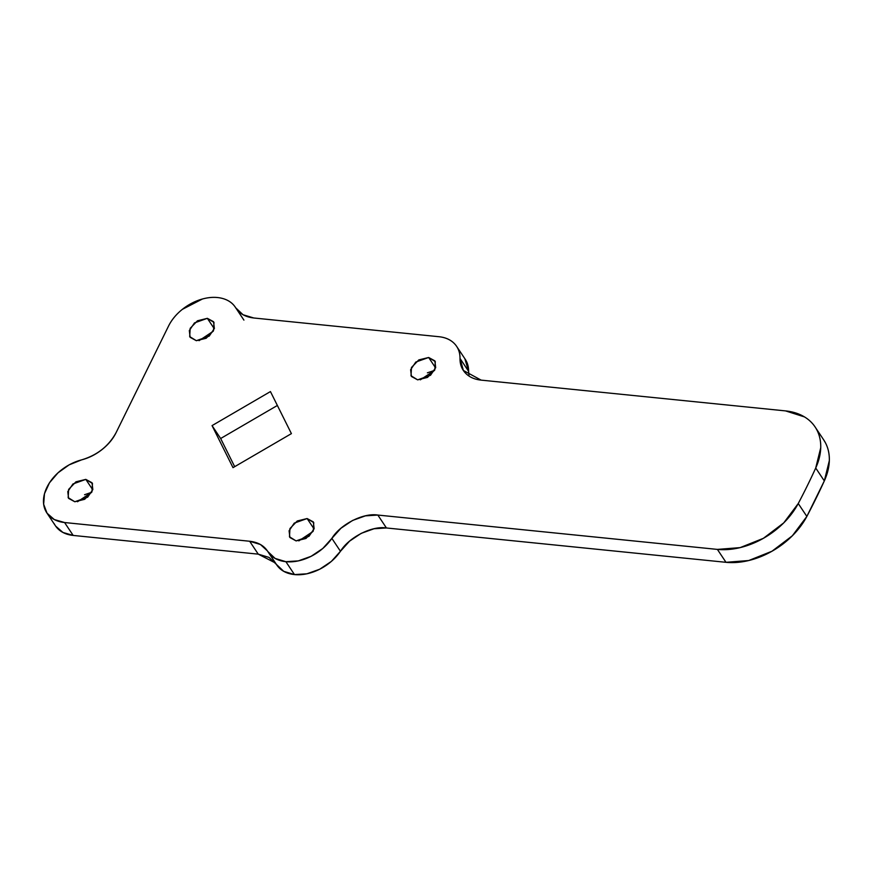 <?xml version="1.0" encoding="UTF-8"?>
<svg xmlns="http://www.w3.org/2000/svg" width="873" height="873" viewBox="0 0 873 873"><rect width="100%" height="100%" fill="white"/><g stroke="black" fill="none" stroke-linecap="round" stroke-linejoin="round"><path stroke-width="1.31" d="M296.111 540.911L289.901 537.528L289.094 530.773L294.245 523.123L307.121 518.54L314.062 528.951L307.121 518.54L313.331 521.912L314.138 528.678L308.987 536.317L296.111 540.911L289.476 536.797L289.945 528.547L297.257 520.985L307.121 518.54L313.756 522.643L313.287 530.904L305.976 538.466L296.111 540.911M312.992 531.461L298.839 540.889M74.805 501.757L68.585 498.374L67.788 491.619L72.939 483.969L85.816 479.386L92.745 489.797L85.816 479.386L92.025 482.758L92.833 489.524L87.682 497.163L74.805 501.757L68.159 497.643L68.64 489.393L75.951 481.82L85.816 479.386L92.451 483.489L91.971 491.75L84.659 499.312L74.805 501.757M91.687 492.307L77.533 501.735M417.643 379.853L411.434 376.47L410.626 369.716L415.777 362.066L428.654 357.483L435.594 367.893L428.654 357.483L434.863 360.855L435.671 367.62L430.52 375.27L417.643 379.853L411.008 375.739L411.478 367.489L418.789 359.927L428.654 357.483L435.289 361.586L434.819 369.846L427.508 377.409L417.643 379.853M434.525 370.403L420.371 379.831M196.338 340.699L190.118 337.316L189.321 330.561L194.472 322.912L207.348 318.329L214.278 328.739L207.348 318.329L213.558 321.701L214.365 328.466L209.214 336.105L196.338 340.699L189.692 336.585L190.172 328.335L197.484 320.773L207.348 318.329L213.983 322.432L213.503 330.692L206.192 338.255L196.338 340.699M213.219 331.249L199.066 340.677M268.131 552.031L276.741 564.94A40.234 27.794 -33.7 0 0 294.485 574.587L285.886 561.688A40.234 27.794 146.3 0 1 268.142 552.042A40.234 27.794 146.3 0 1 267.771 551.463L268.524 552.587M270.444 391.573L291.407 433.63L233.004 467.655L212.052 425.609L270.444 391.573L291.407 433.63L233.004 467.655L212.052 425.609L220.651 438.508L212.052 425.609L270.444 391.573M277.363 405.465L220.651 438.508L234.684 466.684L220.651 438.508L277.363 405.465M469.008 376.034L468.605 371.32L460.006 358.41C459.918 364.368 461.795 369.312 465.615 373.24C469.445 377.169 474.617 379.46 481.132 380.126L785.536 410.899L481.132 380.126L463.377 370.468L460.006 358.41C460.082 352.463 458.205 347.519 454.386 343.591C450.566 339.662 445.394 337.36 438.879 336.705L253.803 317.99L438.879 336.705A40.234 27.794 146.3 0 1 456.579 346.286A40.234 27.794 146.3 0 1 460.006 358.41L468.605 371.32A40.234 27.794 -33.7 0 0 465.178 359.185M275.464 563.02L258.255 554.148L249.656 541.249C257.961 542.188 264.006 545.592 267.771 551.463L275.115 558.425L285.886 561.688L298.304 560.892L311.115 556.308L322.781 548.484L331.86 538.379A40.234 27.794 146.3 0 1 285.886 561.688L294.485 574.587A40.234 27.794 -33.7 0 0 340.459 551.278L331.86 538.379L340.939 528.263L352.605 520.439L365.416 515.856L377.834 515.059L386.433 527.969C372.105 525.524 348.916 537.288 340.459 551.278L331.86 538.379C340.317 524.378 363.506 512.615 377.834 515.059L717.388 549.401L377.834 515.059L386.433 527.969L725.987 562.31L717.388 549.401L740.129 547.622L763.384 538.325L783.747 522.872L798.249 503.525A67.046 46.334 146.3 0 1 717.388 549.401L725.987 562.31A67.046 46.334 -33.7 0 0 806.848 516.434L798.249 503.525A670.519 463.323 -33.7 0 0 815.72 468.015A670.519 463.323 146.3 0 1 798.249 503.525L806.848 516.434A670.519 463.323 -33.7 0 0 824.319 480.914L815.72 468.015L820.74 447.696C820.926 441.083 819.605 435.114 816.79 429.789C813.974 424.464 809.86 420.164 804.459 416.901L785.536 410.899A67.046 46.334 146.3 0 1 815.207 427.126A67.046 46.334 146.3 0 1 815.72 468.015L824.319 480.914A67.046 46.334 -33.7 0 0 823.806 440.036M276.01 563.805L267.411 550.896L260.427 544.501L249.656 541.249L64.58 522.534L73.179 535.433L258.255 554.148L249.656 541.249L64.58 522.534A40.234 27.794 146.3 0 1 45.636 510.814A40.234 27.794 146.3 0 1 81.549 459.885L69.131 464.862L58.011 472.817L49.455 482.824L44.479 493.725L43.65 504.267L47.055 513.215L54.312 519.555L64.58 522.534L73.179 535.433L258.255 554.148L269.026 557.411L283.714 571.335L294.485 574.587L306.903 573.801L319.725 569.218L331.38 561.394L349.538 541.173L361.204 533.348L374.026 528.754L386.433 527.969L725.987 562.31L748.728 560.531L771.983 551.234L792.346 535.782L806.848 516.434L824.319 480.914L829.339 460.606C829.525 453.993 828.204 448.024 825.389 442.698L823.403 439.414M54.235 523.724A40.234 27.794 -33.7 0 0 73.179 535.433L62.921 532.454L55.665 526.124M116.131 432.572C108.765 446.092 97.241 455.193 81.549 459.885C88.904 457.976 95.724 454.538 102.01 449.584C108.285 444.619 112.999 438.955 116.131 432.572L168.5 326.142A40.234 27.794 146.3 0 1 202.46 298.992A40.234 27.794 146.3 0 1 235.677 307.776C232.818 303.117 228.366 299.996 222.353 298.413C216.329 296.82 209.706 297.016 202.46 298.992L182.37 309.348C176.215 314.258 171.599 319.856 168.5 326.142L116.131 432.572M235.677 307.776L243.032 314.738L253.803 317.99C245.488 317.041 239.453 313.636 235.677 307.776L236.048 308.344M468.605 371.32L464.851 358.705M84.55 494.729L91.698 492.285M427.388 372.826L434.536 370.381M465.233 359.261L456.623 346.363M463.749 371.036L463.377 370.468M823.719 439.894L815.12 426.995M55.425 525.786L46.826 512.877M235.317 307.209L243.916 320.107"/></g></svg>
